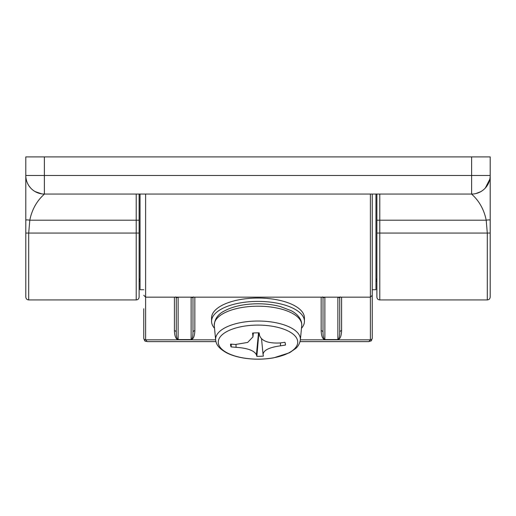 <?xml version="1.0" encoding="UTF-8"?>
<svg xmlns="http://www.w3.org/2000/svg" width="516" height="516" viewBox="0 0 516 516"><rect width="100%" height="100%" fill="white"/><g stroke="black" fill="none" stroke-linecap="round" stroke-linejoin="round"><path stroke-width="0.77" d="M376.886 278.627L376.886 277.698M490.2 156.909L471.624 156.909L471.624 175.485L490.2 175.485L490.2 156.909L487.298 156.909M376.886 194.061L376.886 297.042C377.073 298.822 378.041 299.79 379.789 299.944L379.789 220.184L486.201 220.184C482.647 202.22 471.624 194.532 471.624 194.061L471.624 175.485L44.376 175.485L44.376 156.909L25.8 156.909L25.8 175.485A18.576 18.576 0 0 0 44.376 194.061L471.624 194.061A18.576 18.576 0 0 0 490.2 175.485L490.2 220.184C489.929 219.81 488.6 219.81 486.201 220.184L487.298 233.071L487.298 299.938C489.045 299.764 490.013 298.796 490.2 297.035L490.2 220.184M489.826 179.207L485.292 188.063M480.686 191.7L475.926 193.558M35.817 191.978L39.906 193.519M25.8 233.071L25.8 297.035C25.987 298.796 26.955 299.764 28.703 299.938L28.703 233.071L29.799 220.184C33.353 202.22 44.376 194.532 44.376 194.061L44.376 175.485L25.8 175.485L25.8 233.071L136.211 233.071L136.211 299.944C137.959 299.79 138.927 298.822 139.114 297.042L139.114 194.061M25.8 156.909L27.845 156.909M44.376 156.909L471.624 156.909M25.8 220.184C26.064 219.81 27.393 219.81 29.799 220.184L136.211 220.184L136.211 233.071L139.114 233.071M376.886 297.042L376.886 279.046L375.958 279.046M372.242 318.849L372.242 338.154A1.858 1.677 180 0 1 370.385 339.831L368.843 341.624L300.054 341.624M368.843 341.586C371.959 340.45 370.985 341.934 372.242 338.154L372.242 289.728L375.958 289.728L375.958 194.061M370.385 194.061L370.385 297.158L372.242 295.3L372.242 194.061M215.946 341.624L147.176 341.624L145.615 339.831L145.615 194.061M143.758 308.781L143.758 338.154A1.858 1.677 0 0 0 145.615 339.831L215.643 339.831M140.042 194.061L140.042 289.728L143.758 289.728M214.521 328.292A46.44 19.898 0 0 1 211.56 321.3A46.44 19.898 0 0 1 258 301.402A46.44 19.898 0 0 1 304.44 321.3A46.44 19.898 0 0 1 301.479 328.292M211.56 321.3L211.56 317.946A46.44 19.898 0 0 1 258 298.048A46.44 19.898 0 0 1 304.44 317.946L304.44 321.3M192.984 297.158L192.984 332.388C192.874 336.748 192.255 339.147 191.126 339.58L178.123 339.58C176.994 339.147 176.375 336.748 176.266 332.388L176.266 297.158M174.408 297.158L174.408 330.711A1.858 1.677 180 0 1 176.266 332.388L176.266 297.816L178.123 297.171L191.126 297.171L192.984 297.816L192.984 332.388A1.858 1.677 180 0 1 194.842 330.711L194.842 297.158M321.158 297.158L321.158 330.711A1.858 1.677 180 0 1 323.016 332.388L323.016 297.816L324.874 297.171L337.877 297.171L339.734 297.816L339.734 332.388C339.625 336.748 339.006 339.147 337.877 339.58L324.874 339.58C323.745 339.147 323.126 336.748 323.016 332.388L323.016 297.158M339.734 297.158L339.734 332.388A1.858 1.677 180 0 1 341.592 330.711L341.592 297.158M376.886 281.201L375.958 281.201L376.886 281.039M139.114 281.039L140.042 281.194L139.114 281.201M231.097 346.907A27.438 11.758 -0 0 1 230.646 345.507A27.438 11.758 -0 0 1 230.588 344.095L235.515 344.469L247.641 342.443L252.95 336.89L252.595 333.065A27.438 11.758 -0 0 1 259.155 332.846L259.593 335.523C261.651 341.031 268.443 343.521 279.962 342.979L284.903 342.276A27.438 11.758 -0 0 1 285.413 344.101A27.438 11.758 -0 0 1 285.413 345.081L280.485 345.836C269.146 347.371 263.341 350.28 263.07 354.563L263.405 356.117A27.438 11.758 -0 0 1 256.845 356.337L256.407 354.789C254.349 350.583 247.557 348.1 236.038 347.326L231.097 346.907L231.303 344.166M256.845 356.337L258.71 334.71A25.426 10.894 180 0 0 259.458 334.697M258.322 332.833A21.014 9.004 -0 0 1 258.464 333.381L258.71 334.71M285.413 345.081L285.245 343.192M261.541 338.877L263.07 354.563M490.2 233.071L376.886 233.071M136.211 194.061L136.211 220.184L139.114 220.184M379.782 194.061L379.789 220.184L376.886 220.184M143.758 295.3L145.615 297.158L370.385 297.158L370.385 339.831L300.357 339.831M174.408 330.711C174.634 336.161 175.872 339.154 178.123 339.696L191.126 339.696L191.126 297.158M191.126 339.696C193.377 339.154 194.616 336.161 194.842 330.711M178.123 297.158L178.123 339.696M321.158 330.711C321.384 336.161 322.623 339.154 324.874 339.696L337.877 339.696C340.128 339.154 341.366 336.161 341.592 330.711M324.874 297.158L324.874 339.696M337.877 339.696L337.877 297.158M375.958 279.762A5.805 5.244 180 0 1 376.886 279.517M139.114 279.517A5.805 5.244 180 0 1 140.042 279.762M256.407 354.789L258.464 333.381M236.038 347.326L236.018 344.495M252.93 335.742L253.188 333.013M280.485 345.836L280.465 342.921M300.351 339.941A42.383 18.163 180 0 0 254.691 321.087A42.383 18.163 180 0 0 215.649 339.941L215.778 340.857C216.539 344.127 217.668 347.681 226.363 352.699C230.981 355.085 236.522 356.833 242.997 357.949C253.292 359.646 263.553 359.6 273.777 357.814L289.547 352.744L295.791 348.435C296.158 348.029 299.377 345.617 300.351 339.941L301.725 325.725A43.763 18.75 -0 0 0 254.588 306.252A43.763 18.75 -0 0 0 214.275 325.725C214.482 318.972 218.049 313.947 224.976 310.651C230.8 307.594 237.973 305.53 246.493 304.472C258.406 303.098 269.675 303.789 280.311 306.543L290.895 310.58C295.32 312.67 302.305 318.095 301.725 325.725M218.391 343.45A39.732 17.022 -0 0 1 254.904 325.151A39.732 17.022 -0 0 1 297.609 340.792A39.732 17.022 -0 0 1 261.096 359.091A39.732 17.022 -0 0 1 218.391 343.45M41.777 193.881L35.107 191.584M30.844 188.211L29.289 186.321M28.703 299.944L136.211 299.944M379.789 299.944L487.298 299.944M147.183 341.618C145.706 340.734 144.97 342.805 143.758 338.154M192.984 297.816L193.435 296.894M176.266 297.816L175.808 296.894M323.016 297.816L322.558 296.894M340.186 296.894L339.734 297.816M139.114 279.046L140.042 279.046M252.95 336.89L253.33 333.007M215.649 339.941L214.275 325.725"/></g></svg>
